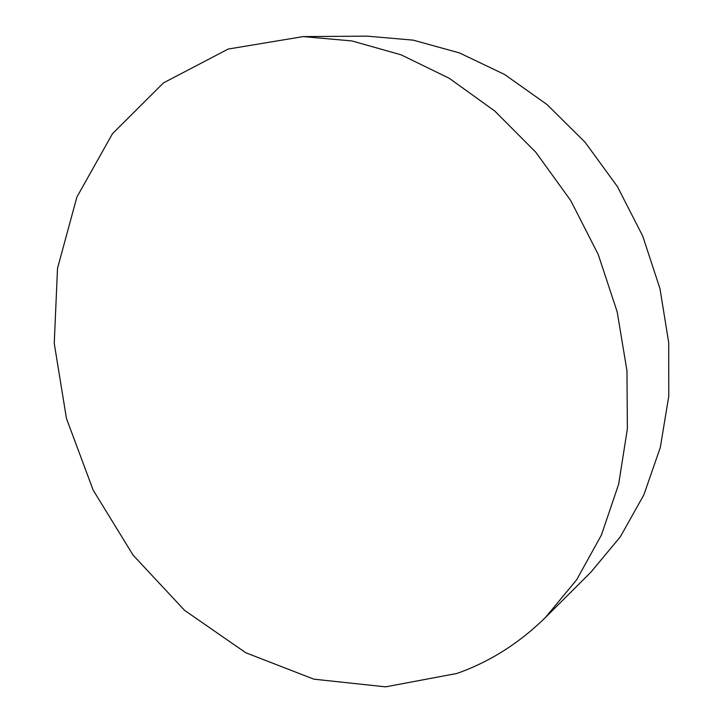 <?xml version="1.0" encoding="UTF-8"?>
<svg xmlns="http://www.w3.org/2000/svg" width="723" height="723" viewBox="0 0 723 723"><rect width="100%" height="100%" fill="white"/><g stroke="black" fill="none" stroke-linecap="round" stroke-linejoin="round"><path stroke-width="1.08" d="M303.217 36.602L367.157 36.15L413.167 40.136L459.494 52.924L504.636 74.505L547.031 104.546L585.106 142.277L617.397 186.57L642.666 235.933L659.972 288.622L668.721 342.729L668.757 396.331L660.28 447.591L643.859 494.857L620.352 536.773L590.808 572.282L545.513 617.406C519.078 643.325 489.507 662.015 456.809 673.475L385.639 686.85L313.881 679.177L245.757 652.742L184.627 610.384L133.086 555.147L93.159 490.122L66.453 418.454L54.243 343.38L57.515 268.332L76.882 197.072L112.454 133.746L163.506 82.865L228.206 49.047L303.217 36.602L351.902 40.94L401.148 54.84L449.363 78.346L494.839 111.098L535.842 152.282L570.763 200.623L598.228 254.469L617.18 311.875L626.958 370.7L627.374 428.811L618.662 484.166L601.446 534.975L576.674 579.756L545.513 617.406"/></g></svg>
